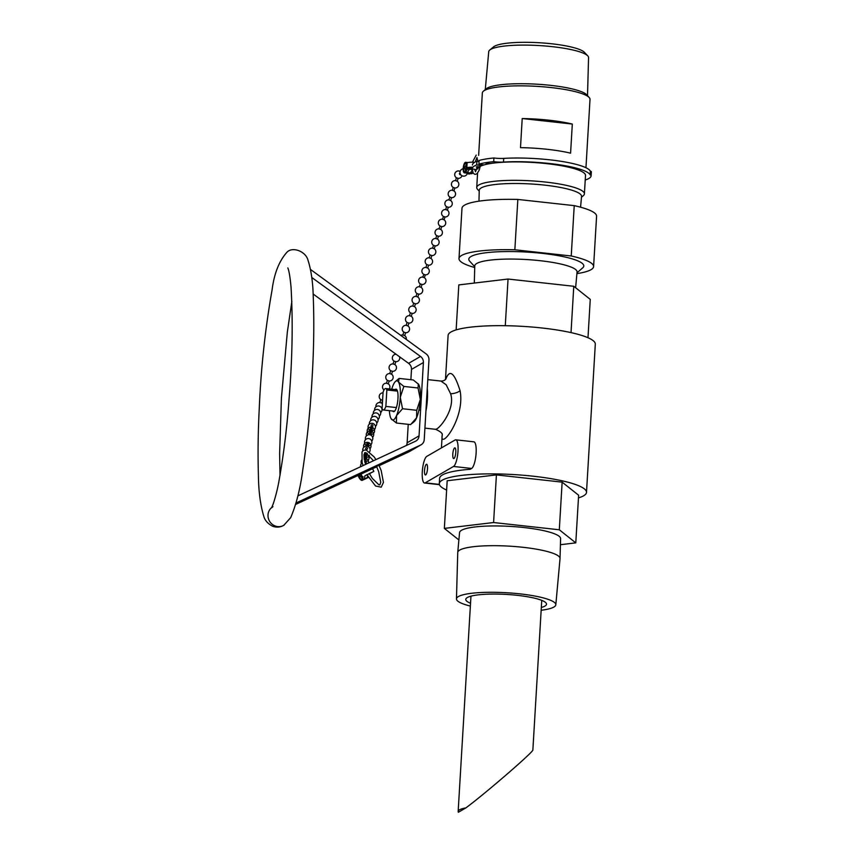 <?xml version="1.0" encoding="UTF-8"?>
<svg xmlns="http://www.w3.org/2000/svg" width="855" height="855" viewBox="0 0 855 855"><rect width="100%" height="100%" fill="white"/><g stroke="black" fill="none" stroke-linecap="round" stroke-linejoin="round"><path stroke-width="1.28" d="M474.728 267.53A67.417 12.301 3.4 0 1 458.996 258.573L461.989 208.235A67.417 12.301 3.4 0 1 517.841 199.439L574.229 205.638A67.417 12.301 3.4 0 1 596.587 216.23L593.594 266.578A67.417 12.301 3.4 0 1 576.911 273.611M574.229 205.638L571.236 255.987L514.849 249.778L517.841 199.439M571.236 255.987A67.417 12.301 3.4 0 1 593.594 266.578M474.301 283.058L474.771 265.894A51.236 9.352 3.4 0 1 540.061 260.69A51.236 9.352 3.4 0 1 577.061 271.965L575.618 287.74M474.749 266.728L469.662 261.149A57.606 10.517 3.4 0 1 542.198 253.369A57.606 10.517 3.4 0 1 582.693 267.861L576.986 272.809M458.996 258.573A67.417 12.301 3.4 0 1 514.849 249.778M465.868 807.911A35.461 6.477 -176.6 0 0 458.162 811.438A35.461 6.477 -176.6 0 0 458.387 812.25L465.868 807.911C485.469 793.429 534.343 751.128 532.868 749.942L541.749 600.36M470.368 606.067A49.761 9.084 3.4 0 1 456.463 598.906A49.761 9.084 3.4 0 1 500.228 592.44A49.761 9.084 3.4 0 1 554.35 602.38A49.761 9.084 3.4 0 1 555.814 604.806A49.761 9.084 3.4 0 1 541.162 610.267M470.528 603.245A40.452 7.385 3.4 0 1 465.761 599.408A40.452 7.385 3.4 0 1 501.458 594.193A40.452 7.385 3.4 0 1 545.33 602.273A40.452 7.385 3.4 0 1 546.516 604.207A40.452 7.385 3.4 0 1 541.333 607.456M456.463 598.906L457.746 552.501A51.236 9.352 3.4 0 1 457.746 552.394A51.236 9.352 3.4 0 1 503.103 545.853A51.236 9.352 3.4 0 1 558.529 556.081A51.236 9.352 3.4 0 1 560.036 558.475A51.236 9.352 3.4 0 1 560.036 558.582L555.814 604.806M457.746 552.394L459.563 532.58A50.605 9.234 3.4 0 1 504.354 526.114A50.605 9.234 3.4 0 1 559.095 536.224A50.605 9.234 3.4 0 1 560.591 538.586L560.036 558.475M485.277 89.593L488.739 51.653A49.996 9.127 3.4 0 1 489.765 50.017A49.996 9.127 3.4 0 1 490.674 49.398A49.996 9.127 3.4 0 1 541.097 45.689A49.996 9.127 3.4 0 1 587.738 55.842A49.996 9.127 3.4 0 1 588.561 57.584L587.513 95.664M587.738 55.842L584.339 52.262A46.33 8.454 -176.6 0 0 541.13 42.857A46.33 8.454 -176.6 0 0 494.404 46.288A46.33 8.454 -176.6 0 0 493.559 46.875L489.765 50.017M585.953 167.73L590.014 99.372A53.929 9.843 -176.6 0 0 589.191 97.502L586.701 94.787A51.236 9.352 -176.6 0 0 536.897 84.196A51.236 9.352 -176.6 0 0 486.185 88.813L483.385 91.207A53.929 9.843 -176.6 0 0 482.338 92.981L478.64 155.375M522.213 118.535A53.929 9.843 3.4 0 1 572.316 124.05L522.213 118.535L520.492 147.648A53.929 9.843 -176.6 0 1 570.584 153.173L572.316 124.05M589.191 97.502A53.929 9.843 -176.6 0 0 536.769 86.355A53.929 9.843 -176.6 0 0 483.385 91.207M581.475 197.249L583.356 195.635A53.929 9.843 -176.6 0 0 584.403 193.861L585.504 175.446A53.929 9.843 -176.6 0 0 532.248 162.418A53.929 9.843 -176.6 0 0 477.827 169.044M584.403 193.861A53.929 9.843 -176.6 0 0 531.147 180.843A53.929 9.843 -176.6 0 0 476.727 187.469A53.929 9.843 -176.6 0 0 477.56 189.35L479.238 191.178M580.566 207.199L581.55 196.404A51.236 9.352 -176.6 0 0 530.966 183.975A51.236 9.352 -176.6 0 0 479.26 190.323L478.96 201.16M476.438 169.856A10.613 1.934 -176.6 0 0 472.206 168.895A59.561 10.869 3.4 0 1 472.206 168.702A59.561 10.869 3.4 0 1 476.716 164.919L481.931 165.614M483.919 164.94L478.907 164.181A59.561 10.869 3.4 0 1 493.698 161.67A10.613 1.934 -176.6 0 0 503.488 162.076A56.59 10.324 3.4 0 1 590.142 174.869L591.083 175.254A59.561 10.869 3.4 0 1 591.115 175.767A59.561 10.869 3.4 0 1 585.226 180.031M490.599 163.508L486.132 163.604L487.393 164.096M479.751 166.65L476.288 166.907L477.24 167.334M591.115 175.767L591.339 172.069A59.561 10.869 -176.6 0 0 591.297 171.556L591.083 175.254M476.716 164.919L476.93 161.221A59.561 10.869 -176.6 0 0 472.43 165.004M476.93 161.221L479.067 161.51M493.698 161.67L493.912 157.983A59.561 10.869 -176.6 0 0 479.121 160.484L478.907 164.181M493.912 157.983A10.613 1.934 -176.6 0 0 503.713 158.389L503.488 162.076M591.297 171.556L590.367 171.182A56.59 10.324 -176.6 0 0 503.713 158.389M460.781 174.709L460.653 174.762A0.951 0.791 -112.5 0 1 459.926 172.999L460.054 172.945M460.161 171.449L458.868 171.011M441.746 226.607A3.719 3.719 0 0 0 444.066 219.799L442.259 219.19A3.719 3.719 0 0 0 439.94 225.987L441.746 226.607L440.785 229.45A3.719 3.719 0 0 1 438.465 236.247L436.659 235.638A3.719 3.719 0 0 0 438.465 236.247L438.465 236.247A3.719 3.719 0 0 0 440.785 229.45L438.968 228.841A3.719 3.719 0 0 0 436.659 235.638L436.798 235.691M440.785 229.45L438.968 228.841L440.133 226.051M444.066 219.799L445.038 216.956L443.574 216.454L442.452 219.254M445.038 216.956A3.719 3.719 0 0 0 447.347 210.159L445.541 209.539A3.719 3.719 0 0 0 443.221 216.336L443.424 216.411M458.162 178.353A3.719 3.719 0 0 0 461.978 175.724A3.719 3.719 0 0 1 458.162 178.353L456.356 177.744A3.719 3.719 0 0 0 458.162 178.353L457.201 181.207L455.384 180.597A3.719 3.719 0 0 0 453.075 187.395L454.881 188.004L453.92 190.857L452.103 190.238A3.719 3.719 0 0 0 449.794 197.035L451.6 197.655L450.628 200.508A3.719 3.719 0 0 1 448.319 207.305L446.513 206.686L445.733 209.603M460.182 171.374A3.719 3.719 0 0 0 456.581 171.417A3.719 3.719 0 0 0 456.356 177.744L456.549 177.808M458.675 170.947A3.719 3.719 0 0 0 456.356 177.744L455.587 180.662M452.295 190.312L453.268 187.459M450.628 200.508L448.822 199.888L449.987 197.11M446.705 206.76L446.513 206.686A3.719 3.719 0 0 1 448.822 199.888L449.014 199.963M422.049 284.491A3.719 3.719 0 0 0 424.369 277.693L422.552 277.084A3.719 3.719 0 0 0 420.243 283.881L422.049 284.491L421.088 287.344A3.719 3.719 0 0 1 418.768 294.141A3.719 3.719 0 0 0 421.088 287.344L419.271 286.724A3.719 3.719 0 0 0 416.962 293.532L416.962 293.532A3.719 3.719 0 0 0 418.768 294.141L416.962 293.532L416.032 296.386A3.719 3.719 0 0 0 413.681 303.172L413.713 303.194M421.088 287.344L419.271 286.724L420.393 283.935M424.369 277.693L425.33 274.85L423.941 274.37L422.701 277.127M425.33 274.85A3.719 3.719 0 0 0 427.65 268.043L425.843 267.433A3.719 3.719 0 0 0 423.524 274.231L423.674 274.284M438.465 236.247L437.504 239.101L435.687 238.481A3.719 3.719 0 0 0 433.378 245.289L435.184 245.898L434.212 248.752L432.406 248.132A3.719 3.719 0 0 0 430.097 254.929L431.903 255.549L430.931 258.402A3.719 3.719 0 0 1 428.622 265.2L426.805 264.58L425.982 267.487M438.968 228.841A3.719 3.719 0 0 0 436.659 235.638L435.836 238.534M432.555 248.185L433.517 245.332M430.931 258.402L429.125 257.783L430.236 254.982M426.955 264.633L426.805 264.58A3.719 3.719 0 0 1 429.125 257.783L429.263 257.836M406.243 339.456A3.719 3.719 0 0 0 404.672 335.588L402.897 334.989M404.672 335.588L405.633 332.734L403.87 332.135M405.633 332.734A3.719 3.719 0 0 0 407.953 325.937L406.178 325.338M418.768 294.141L417.796 296.995L415.99 296.375M417.796 296.995A3.719 3.719 0 0 1 415.487 303.792L413.681 303.172L412.741 306.037M415.487 303.792L414.515 306.646L412.709 306.026A3.719 3.719 0 0 0 410.389 312.823L410.432 312.834M414.515 306.646A3.719 3.719 0 0 1 412.206 313.443L410.389 312.823L409.46 315.687M412.206 313.443L411.234 316.286L409.427 315.677A3.719 3.719 0 0 0 407.108 322.474L407.151 322.485M411.234 316.286A3.719 3.719 0 0 1 408.925 323.094L407.108 322.474L406.146 325.327A3.719 3.719 0 0 0 403.827 332.125L402.855 334.968A3.719 3.719 0 0 0 400.738 335.459M382.58 400.503L381.683 403.132A3.719 3.719 0 0 1 382.388 403.731A3.719 3.719 0 0 0 381.683 403.132L379.877 402.513A3.719 3.719 0 0 0 375.954 406.809A3.719 3.719 0 0 1 379.877 402.513L380.849 399.659L382.591 400.258M389.314 388.94A3.719 3.719 0 0 0 388.255 383.831L386.449 383.222A3.719 3.719 0 0 0 384.034 389.944M399.552 356.77A3.719 3.719 0 0 1 395.79 361.686L393.973 361.067L393.011 363.92A3.719 3.719 0 0 0 390.692 370.717L389.73 373.571A3.719 3.719 0 0 0 387.411 380.368L386.439 383.211M395.79 361.686L394.818 364.529L393.011 363.92M394.818 364.529A3.719 3.719 0 0 1 392.509 371.337L390.692 370.717M392.509 371.337L391.537 374.18L389.73 373.571M391.537 374.18A3.719 3.719 0 0 1 389.217 380.977L387.411 380.368M372.983 425.427A0.951 0.887 -166.9 0 0 371.38 425.021A0.951 0.887 -166.9 0 0 371.861 426.506A0.951 0.887 -166.9 0 0 372.983 425.427M368.548 444.493A0.951 0.887 -166.9 0 0 366.699 444.493A0.951 0.887 -166.9 0 0 367.907 445.573A0.951 0.887 -166.9 0 0 368.548 444.493M368.558 444.931L368.826 443.809A0.951 0.887 -166.9 0 0 367.853 442.698A0.951 0.887 -166.9 0 0 366.966 443.371L366.699 444.493M367.062 443.991A0.951 0.887 -166.9 0 0 368.462 444.311M372.117 429.68L372.385 428.558A0.951 0.887 -166.9 0 0 371.412 427.457A0.951 0.887 -166.9 0 0 370.525 428.12L370.258 429.253A0.951 0.887 -166.9 0 0 371.465 430.322A0.951 0.887 -166.9 0 0 371.145 428.579A0.951 0.887 -166.9 0 0 370.258 429.253M370.621 428.74A0.951 0.887 -166.9 0 0 372.021 429.071M371.23 433.496L371.498 432.374A0.951 0.887 -166.9 0 0 370.525 431.262A0.951 0.887 -166.9 0 0 369.627 431.935L369.371 433.058A0.951 0.887 -166.9 0 0 370.568 434.137A0.951 0.887 -166.9 0 0 370.258 432.395A0.951 0.887 -166.9 0 0 369.371 433.058M369.723 432.555A0.951 0.887 -166.9 0 0 371.134 432.876M367.565 448.362A0.951 0.876 -172.4 0 0 366.047 447.731A0.951 0.876 -172.4 0 0 366.25 449.249A0.951 0.876 -172.4 0 0 367.565 448.362M365.138 452.573A0.951 0.876 -172.4 0 0 366.752 453.118M366.496 456.634L366.645 455.437A0.951 0.876 -172.4 0 0 365.705 454.433A0.951 0.876 -172.4 0 0 364.754 455.191L364.593 456.378A0.951 0.876 -172.4 0 0 365.651 457.372A0.951 0.876 -172.4 0 0 365.545 455.63A0.951 0.876 -172.4 0 0 364.593 456.378M364.935 455.811A0.951 0.876 -172.4 0 0 366.314 456.004M364.625 461.326A0.951 0.876 -172.4 0 0 365.951 460.653L366.111 459.466A0.951 0.876 -172.4 0 0 365.171 458.462A0.951 0.876 -172.4 0 0 364.219 459.21L364.209 459.274M364.39 459.84A0.951 0.876 -172.4 0 0 365.78 460.022M365.951 460.653A0.951 0.876 -172.4 0 0 364.326 459.905M474.557 162.354A6.37 1.165 -176.6 0 0 467.108 163.059L466.809 168.061A6.37 1.165 3.4 0 0 467.824 168.766L465.259 172.304A5.312 1.753 97.1 0 1 464.372 172.817A5.312 1.753 97.1 0 1 463.292 167.334A5.312 1.753 97.1 0 1 465.686 162.29A5.312 1.753 97.1 0 1 465.954 162.386L467.087 163.391M465.259 163.594A4.029 1.336 97.1 0 1 465.526 163.551A4.029 1.336 97.1 0 1 466.349 167.719A4.029 1.336 97.1 0 1 464.532 171.556A4.029 1.336 97.1 0 1 463.666 167.783A4.029 1.336 97.1 0 1 465.259 163.594M470.442 172.956A5.312 1.753 -82.9 0 0 470.678 172.635L472.152 170.295L470.442 172.956L467.268 172.56A5.312 1.753 97.1 0 0 467.493 172.24L469.416 169.194L472.046 169.525M475.818 169.653A6.37 1.165 3.4 0 1 474.985 169.664L474.792 169.75M466.809 168.061A6.37 1.165 3.4 0 1 472.847 167.259M467.429 168.948L469.416 169.194M472.003 169.119A4.243 0.78 3.4 0 1 471.704 169.087A4.243 0.78 3.4 0 1 468.925 168.189A4.243 0.78 3.4 0 1 472.27 167.633M472.836 172.603L472.665 172.881A5.312 1.753 97.1 0 1 471.543 173.715L464.372 172.817M369.446 473.702L373.838 471.394L372.566 468.722M366.998 474.835L364.882 475.818L364.422 478.736A5.312 1.71 65.1 0 1 364.38 478.907L367.297 477.55A5.312 1.71 -114.9 0 0 367.34 477.379L367.575 475.893M367.565 475.882L367.297 477.55M364.882 475.818L373.838 471.394M366.966 474.782L369.403 473.627M358.021 475.476A5.312 1.71 -114.9 0 0 362.146 480.36A5.312 1.71 -114.9 0 0 362.595 479.58L363.054 476.663M358.395 475.295A4.029 1.293 -114.9 0 0 361.612 479.206A4.029 1.293 -114.9 0 0 361.644 479.195A4.029 1.293 -114.9 0 0 360.692 474.226M395.117 389.581A11.329 2.96 96.3 0 1 396.068 389.143A11.329 2.96 96.3 0 1 397.96 398.59A11.329 2.96 96.3 0 1 393.589 411.661A11.329 2.96 96.3 0 1 392.755 411.031M391.729 389.207A19.686 5.151 96.3 0 1 393.108 385.242A19.686 5.151 96.3 0 1 395.512 381.416A19.686 5.151 96.3 0 1 398.537 382.1A19.686 5.151 96.3 0 1 400.268 397.254L403.849 386.428L398.537 382.1L399.082 378.412L413.286 379.973L418.587 384.301A19.686 5.151 -83.7 0 0 418.341 383.927A19.686 5.151 -83.7 0 0 418.33 383.916L418.052 387.988L420.318 399.467A19.686 5.151 -83.7 0 0 418.587 384.301M420.318 399.467L416.727 410.304L416.599 417.774A19.686 5.151 -83.7 0 0 420.318 399.467M412.142 423.375L414.194 421.601A19.686 5.151 -83.7 0 0 416.599 417.774L410.635 424.604L396.431 423.033L396.549 415.562A19.686 5.151 96.3 0 1 391.366 419.089L391.398 419.121A19.686 5.151 96.3 0 1 391.12 418.715L396.431 423.033M399.082 378.412L395.512 381.416M391.12 418.715A19.686 5.151 96.3 0 1 389.367 410.657M396.549 415.562L402.523 408.733L400.268 397.254A19.686 5.151 96.3 0 1 396.549 415.562M403.849 386.428L418.052 387.988M416.727 410.304L402.523 408.733M426.324 464.318A5.397 1.411 96.3 0 1 426.602 464.244A5.397 1.411 96.3 0 1 427.415 469.758A5.397 1.411 96.3 0 1 425.416 474.974A5.397 1.411 96.3 0 1 424.561 469.961A5.397 1.411 96.3 0 1 426.324 464.318M454.614 447.935A5.397 1.411 96.3 0 1 454.881 447.87A5.397 1.411 96.3 0 1 455.694 453.385A5.397 1.411 96.3 0 1 453.706 458.59A5.397 1.411 96.3 0 1 452.84 453.588A5.397 1.411 96.3 0 1 454.614 447.935M587.984 337.725L590.26 299.378L573.78 286.275L508.052 279.04L458.814 284.907L456.143 329.891M573.78 286.275L571.022 332.606M508.052 279.04L505.284 325.702M446.631 490.054A73.722 13.456 3.4 0 1 439.31 483.62A73.722 13.456 3.4 0 1 513.695 474.568A73.722 13.456 3.4 0 1 586.498 492.373L595.304 344.159A73.722 13.456 -176.6 0 0 522.501 326.354A73.722 13.456 -176.6 0 0 448.106 335.406L445.487 379.492M493.591 522.533L444.354 528.401L447.176 480.756L496.413 474.899L493.591 522.533L559.309 529.779L562.141 482.135L496.413 474.899M560.42 544.71L575.789 542.872L559.309 529.779M575.789 542.872L578.621 495.237L562.141 482.135M444.354 528.401L458.889 539.954M586.498 492.373A73.722 13.456 3.4 0 1 583.634 495.782A73.722 13.456 3.4 0 1 578.461 497.888M455.768 439.823A13.488 3.527 -83.7 0 0 455.084 439.994L426.795 456.378A13.488 3.527 -83.7 0 0 422.381 470.496A13.488 3.527 -83.7 0 0 424.54 483.011A13.488 3.527 -83.7 0 0 425.224 482.84L453.513 466.467A13.488 3.527 -83.7 0 0 457.927 452.338A13.488 3.527 -83.7 0 0 455.768 439.823L473.884 441.821A13.488 3.527 96.3 0 1 476.032 454.336A13.488 3.527 96.3 0 1 471.618 468.455L470.165 469.299A73.722 13.456 -176.6 0 0 439.62 478.33L439.31 483.62M442.206 435.045C439.374 451.205 465.441 418.437 460.076 390.746C454.4 372.695 449.655 368.815 445.818 379.118M446.118 378.68C445.06 380.293 443.328 381.095 440.934 381.063L446.16 384.771L450.606 393.76C455.416 408.166 441.084 426.891 436.616 428.986L435.569 429.306M425.929 411.137A24.271 6.348 -83.7 0 0 427.265 388.533M396.399 407.568L385.862 406.414L386.845 389.955L397.468 391.12M420.404 393.642L421.547 393.77M420.564 410.229L418.907 410.047M386.845 389.955A10.784 2.822 -83.7 0 0 385.658 388.544A10.784 2.822 -83.7 0 0 383.072 392.199L382.1 408.53A10.784 2.822 -83.7 0 0 383.297 409.983A10.784 2.822 -83.7 0 0 385.862 406.414M408.754 451.921A6.744 6.391 59.9 0 0 409.235 451.664L421.141 444.771A6.744 6.391 -120.1 0 1 420.66 445.028L408.754 451.921L379.171 465.654M310.525 269.464L426.079 353.863A6.744 6.391 -120.1 0 1 428.964 359.944L424.23 439.652A6.744 6.391 -120.1 0 1 421.141 444.771M297.401 502.377L420.66 445.028M376.724 466.787L295.691 504.407M376.553 466.435L378.989 465.28M311.744 277.458L420.51 356.45L408.594 363.343A6.744 6.391 -120.1 0 1 411.49 369.424L423.407 362.531A6.744 6.391 59.9 0 0 420.51 356.45M423.407 362.531L419.046 435.879L407.13 442.772A6.744 6.391 -120.1 0 1 406.382 445.476M297.882 495.847L415.466 441.255A6.744 6.391 59.9 0 0 419.046 435.879M298.481 501.746L295.734 504.268M407.13 442.772L408.23 424.337M410.881 379.716L411.49 369.424M408.594 363.343L313.122 294.002M590.367 171.182L590.142 174.869M470.678 172.635L472.665 172.881M465.505 171.983L467.493 172.24M466.071 162.471L467.589 162.653M368.195 476.983L367.34 477.379M364.422 478.736L362.595 479.58M453.513 466.467L471.618 468.455M439.385 484.4L425.224 482.84M450.606 393.76A8.903 4.125 168.4 0 0 460.076 390.746M284.181 525.088A10.784 10.228 -120.1 0 1 283.764 525.333A10.784 10.228 -120.1 0 1 273.012 524.863A10.784 10.228 -120.1 0 1 268.01 514.87A10.784 10.228 -120.1 0 1 271.537 507.667M272.809 506.748A10.784 10.228 -120.1 0 1 272.948 506.673L271.345 507.977C273.023 506.096 277.287 491.272 279.179 479.912C283.817 453.407 287.12 426.431 289.065 398.986C292.389 358.502 293.041 321.191 291.031 287.056C290.102 277.02 289.033 270.65 287.814 267.925M470.955 596.159L458.162 811.438M477.571 173.223L476.727 187.469M472.206 168.702L472.291 167.238M466.349 165.058A3.719 3.719 0 0 0 465.697 170.305M463.175 168.777A3.719 3.719 0 0 0 460.225 173.672A3.719 3.719 0 0 0 467.375 173.202M466.67 173.105A3.719 3.719 0 0 0 470.656 173.608M454.881 188.004A3.719 3.719 0 0 0 457.201 181.207M451.6 197.655A3.719 3.719 0 0 0 453.92 190.857M448.319 207.305L447.347 210.159M435.184 245.898A3.719 3.719 0 0 0 437.504 239.101M431.903 255.549A3.719 3.719 0 0 0 434.212 248.752M428.622 265.2L427.65 268.043M419.271 286.724A3.719 3.719 0 0 0 416.962 293.532M408.925 323.094L407.953 325.937M383.029 392.862A3.719 3.719 0 0 0 380.849 399.659M396.1 354.259A3.719 3.719 0 0 0 393.973 361.067M389.217 380.977L388.255 383.831M370.749 430.578A3.719 3.719 0 0 0 375.366 426.089A3.719 3.719 0 0 0 369.178 424.337A3.719 3.719 0 0 0 370.749 430.578M375.43 426.41A3.719 3.719 0 0 0 374.084 419.965A3.719 3.719 0 0 0 369.403 424.123M376.745 422.947A3.719 3.719 0 0 0 375.398 416.503A3.719 3.719 0 0 0 370.717 420.66M380.667 412.559A3.719 3.719 0 0 0 379.331 406.114A3.719 3.719 0 0 0 374.65 410.272M379.363 416.022A3.719 3.719 0 0 0 378.017 409.577A3.719 3.719 0 0 0 373.336 413.735M378.049 419.484A3.719 3.719 0 0 0 376.713 413.04A3.719 3.719 0 0 0 372.021 417.197M364.465 453.022A3.719 3.719 0 0 0 367.297 453.481A3.719 3.719 0 0 1 364.465 453.022M369.584 451.835A3.719 3.719 0 0 0 366.998 446.192A3.719 3.719 0 0 0 362.83 450.788A3.719 3.719 0 0 1 365.726 446.225A3.719 3.719 0 0 1 369.584 451.835M369.948 448.683A3.719 3.719 0 0 0 366.164 442.527A3.719 3.719 0 0 0 363.803 447.251M371.743 441.116A3.719 3.719 0 0 0 365.459 439.748A3.719 3.719 0 0 0 367.415 445.872A3.719 3.719 0 0 0 371.743 441.116M375.302 425.865A3.719 3.719 0 0 0 369.018 424.497A3.719 3.719 0 0 0 370.974 430.631A3.719 3.719 0 0 0 375.302 425.865M374.415 429.68A3.719 3.719 0 0 0 368.131 428.312A3.719 3.719 0 0 0 370.087 434.436A3.719 3.719 0 0 0 374.415 429.68M372.62 437.247A3.719 3.719 0 0 0 368.826 431.091A3.719 3.719 0 0 0 366.464 435.815M371.733 441.052A3.719 3.719 0 0 0 367.939 434.906A3.719 3.719 0 0 0 365.577 439.62M359.56 474.76A3.719 3.719 0 0 0 361.911 477.507M367.19 463.666A3.719 3.719 0 0 0 364.871 462.299M362.231 462.865A3.719 3.719 0 0 0 360.639 466.712M363.931 457.051A3.719 3.719 0 0 0 369.339 455.288M364.69 461.572A3.719 3.719 0 0 0 369.039 457.446A3.719 3.719 0 0 0 364.006 454.465M368.334 463.143A3.719 3.719 0 0 0 364.059 458.312M361.612 460.065A3.719 3.719 0 0 0 361.462 463.549M465.686 162.29L467.888 162.557M368.462 477.432L362.146 480.36M362.338 476.866L361.013 474.087M480.125 166.693L479.228 170.134L477.047 173.747L475.038 174.42L473.189 173.212L471.928 167.633M472.43 162.236L476.203 155.086M475.252 161.969L476.983 157.512L477.86 161.349M474.739 169.365L475.508 171.791L477.4 166.575M366.87 474.589L375.569 486.025L381.212 487.168L383.446 482.423L381.18 470.571L378.808 464.885M375.933 459.605L374.148 456.923L366.175 449.987L363.685 450.2L362.007 451.878L362.103 462.373L363.044 465.601M369.307 473.435L372.299 478.405L378.893 484.817L379.866 484.828L380.753 482.252L378.637 471.479L376.371 466.039M373.475 460.749L365.748 452.658L364.861 452.637L363.92 455.223L365.502 464.447M439.459 484.657L424.54 483.011M442.259 433.923L442.238 435.206C442.751 433.485 440.549 431.519 435.612 429.317L424.914 428.131M440.924 381.063L427.799 379.62M442.195 434.96L441.426 447.902M396.912 389.784L385.658 388.544M394.55 411.223L383.297 409.983M283.764 525.333C280.194 527.375 276.421 527.653 272.446 526.167C267.85 523.666 264.975 520.438 263.842 516.495C260.422 505.252 258.616 491.614 258.413 475.572C257.772 454.187 258.05 431.775 259.268 408.337C260.935 368.441 265.21 328.918 272.104 289.77C274.199 273.45 279.158 260.935 286.97 252.214C292.346 246.368 305.855 251.156 308.089 260.454C311.156 270.276 312.877 282.15 313.229 296.076C314.234 321.619 313.871 348.669 312.139 377.215C310.504 408.081 307.394 438.936 302.809 469.769C300.297 488.686 296.247 504.653 290.679 517.649L283.764 525.333M280.002 475.444L279.628 453.332L281.413 398.12L287.323 332.168L291.865 301.377"/></g></svg>
